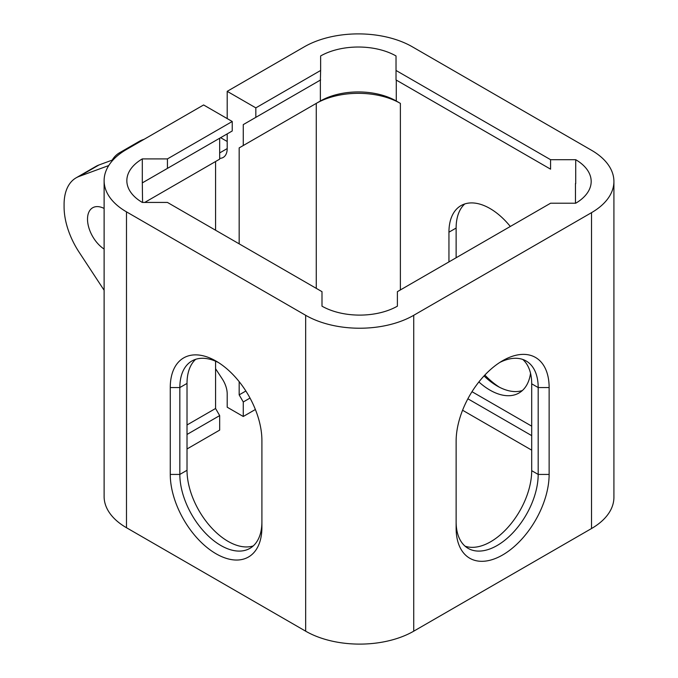 <?xml version="1.0" encoding="UTF-8"?>
<svg xmlns="http://www.w3.org/2000/svg" width="678" height="678" viewBox="0 0 678 678"><rect width="100%" height="100%" fill="white"/><g stroke="black" fill="none" stroke-linecap="round" stroke-linejoin="round"><path stroke-width="1.02" d="M219.672 158.347A19.34 11.17 -120 0 0 223.189 157.449A19.34 11.17 -120 0 0 227.198 148.592L227.198 133.888M227.198 118.582L227.198 91.335L255.835 107.87L255.835 117.345L243.266 124.608L320.372 80.089L320.372 101.014L243.266 145.533L243.266 124.608M550.578 159.694L550.578 169.169L396.028 79.936L396.028 70.461L550.578 159.694L575.715 159.694A53.681 30.993 180 0 1 591.182 181.458A53.681 30.993 180 0 1 575.715 203.222L550.578 203.222L397.393 291.667L397.393 306.176A53.681 30.993 180 0 1 321.999 306.176L321.999 291.667L167.441 202.434L142.304 202.434A53.681 30.993 180 0 1 126.845 180.67A53.681 30.993 180 0 1 142.304 158.906L142.304 182.891L167.441 168.381L167.441 158.906L232.24 121.498L203.603 104.963L126.489 149.474A76.402 44.112 0 0 0 104.115 180.67A76.402 44.112 0 0 0 126.489 211.858L305.668 315.304A76.402 44.112 0 0 0 413.724 315.304L591.53 212.655A76.402 44.112 0 0 0 613.912 181.458A76.402 44.112 0 0 0 591.53 150.27L412.36 46.816A76.402 44.112 0 0 0 304.303 46.816L227.198 91.335M255.377 409.495L243.266 416.487L227.198 407.207L227.198 393.91A19.34 11.17 -120 0 0 222.181 378.79L215.57 368.73M104.115 290.26L79.14 252.241A58.028 33.502 60 0 1 64.088 206.883L64.088 204.409A58.028 33.502 60 0 1 76.106 177.839A58.028 33.502 60 0 1 79.14 176.424L108.743 165.551M104.115 249.055A24.908 14.382 60 0 1 87.513 219.164A24.908 14.382 60 0 1 92.674 207.765A24.908 14.382 60 0 1 104.115 208.451M144.27 139.219L142.397 139.905A58.028 33.502 -120 0 0 139.363 141.321L119.531 152.77A58.028 33.502 60 0 1 122.565 151.355L124.616 150.601M227.198 141.482L220.613 137.685M550.578 169.169L396.283 80.089L396.283 101.014A53.681 30.993 0 0 0 320.372 101.014L239.165 147.897L239.165 243.843M167.441 158.906L142.304 158.906M396.028 70.461L396.028 55.952A53.681 30.993 180 0 0 320.635 55.952L320.635 70.461L255.835 107.87M575.715 159.694L575.715 183.687M142.304 182.891L142.566 202.434M215.57 230.215L215.57 161.525L144.711 202.434L219.672 159.152L219.672 138.227L142.566 182.746M167.441 168.381L232.24 130.973L232.24 121.498M320.635 70.461L320.372 80.089M320.635 79.936L255.835 117.345M396.283 101.014L400.384 103.387A59.478 34.341 0 0 0 316.27 103.387L316.27 288.353M243.266 416.487L243.266 401.978L250.021 398.071M467.879 398.791L531.696 435.632M531.696 450.15L462.574 410.241M187.018 434.454L219.672 415.597L219.672 430.106L187.018 448.963M239.165 381.638L239.165 394.867L245.86 391.003M239.165 394.867L243.266 401.978M471.998 391.698L531.696 426.157M187.018 424.97L215.57 408.487L219.672 415.597M522.357 390.545A58.028 33.502 60 0 1 497.152 385.985A58.028 33.502 60 0 1 484.041 375.926M499.483 387.257A64.8 37.409 60 0 1 484.846 375.061M456.125 257.759L456.125 228.054A58.028 33.502 60 0 1 464.777 203.942M510.314 226.477A58.028 33.502 -120 0 0 460.964 205.629A58.028 33.502 -120 0 0 448.946 232.198L448.946 261.903M478.88 381.96A58.028 33.502 -120 0 0 518.992 393.003A58.028 33.502 -120 0 0 530.535 373.324M261.903 521.806A58.028 33.502 60 0 1 249.885 548.375A58.028 33.502 60 0 1 205.163 532.832A58.028 33.502 60 0 1 179.839 474.43L179.839 387.562A58.028 33.502 60 0 1 191.857 361.001A58.028 33.502 60 0 1 218.545 362.603M170.263 474.43A64.8 37.409 -120 0 0 216.079 553.79A64.8 37.409 -120 0 0 261.903 527.34L261.903 440.471A64.8 37.409 -120 0 0 216.079 361.111A64.8 37.409 -120 0 0 170.263 387.562L170.263 474.43L179.839 474.43L187.018 470.286L187.018 383.417A58.028 33.502 60 0 1 195.671 359.315M253.25 545.917A58.028 33.502 60 0 1 210.027 526.136A58.028 33.502 60 0 1 187.018 470.286M613.912 181.458L613.912 497.33A76.402 44.112 180 0 1 591.53 528.526L413.724 631.184A76.402 44.112 180 0 1 305.668 631.184L126.489 527.73A76.402 44.112 180 0 1 104.115 496.542L104.115 180.67M499.805 362.442A58.028 33.502 -60 0 1 526.17 361.001A58.028 33.502 -60 0 1 538.188 387.562L538.188 474.43A58.028 33.502 -60 0 1 512.856 532.832A58.028 33.502 -60 0 1 468.142 548.375A58.028 33.502 -60 0 1 456.125 521.806M549.129 387.562A65.766 37.968 120 0 0 502.627 360.713A65.766 37.968 120 0 0 456.125 441.259L456.125 528.128A65.766 37.968 120 0 0 502.627 554.977A65.766 37.968 120 0 0 549.129 474.43L549.129 387.562L538.188 387.562L531.696 383.816A58.028 33.502 120 0 0 522.738 359.442M465.074 546.18A58.028 33.502 120 0 0 508.466 526.781A58.028 33.502 120 0 0 531.696 470.676L531.696 383.816M76.106 177.839L95.937 166.39A58.028 33.502 60 0 1 98.971 164.974L113.285 159.72M215.57 361.213L215.57 408.487M112.15 160.135A58.028 33.502 60 0 1 119.531 152.77M243.266 145.533L239.165 147.897M227.198 148.592L219.672 152.931M575.461 183.535L575.461 203.222M456.125 228.054L448.946 232.198M400.384 103.387L400.384 289.938M170.263 387.562L179.839 387.562L187.018 383.417M126.489 527.73L126.489 211.858M305.668 631.184L305.668 315.304M531.696 470.676L538.188 474.43L549.129 474.43M413.724 631.184L413.724 315.304M591.53 528.526L591.53 212.655M79.14 176.424L98.971 164.974M122.565 151.355L142.397 139.905"/></g></svg>
